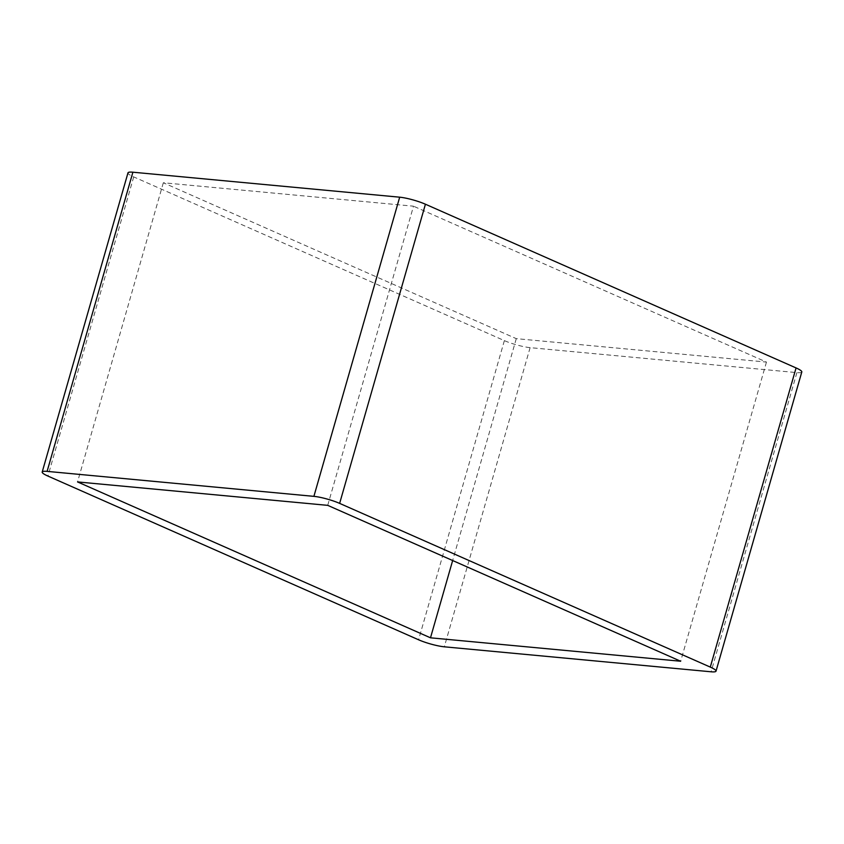 <?xml version="1.0" encoding="UTF-8"?>
<svg xmlns="http://www.w3.org/2000/svg" width="844" height="844" viewBox="0 0 844 844"><rect width="100%" height="100%" fill="white"/><g stroke="black" fill="none" stroke-linecap="round" stroke-linejoin="round"><path stroke-width="0.63" stroke-dasharray="4.22 3.17" d="M327.725 505.356L413.507 206.189L163.325 182.758L516.275 338.644L766.457 362.076L413.507 206.189M766.457 362.076L680.675 661.242M516.275 338.644L452.658 560.532M163.325 182.758L77.542 481.924M801.8 371.972A18.916 3.038 16 0 1 796.894 372.626L530.106 347.644A18.916 3.038 16 0 1 504.364 340.617L133.711 176.902A18.916 3.038 16 0 1 127.982 172.851M796.894 372.626L711.102 671.792M530.106 347.644L444.313 646.81M504.364 340.617L418.582 639.784M133.711 176.902L47.929 476.069"/><path stroke-width="1.27" d="M327.725 505.356L680.675 661.242L430.493 637.811L77.542 481.924L327.725 505.356M452.658 560.532L430.493 637.811M42.2 472.028L127.982 172.851A18.916 3.038 16 0 1 132.898 172.208L399.687 197.19A18.916 3.038 16 0 1 425.418 204.216L796.071 367.931A18.916 3.038 16 0 1 801.8 371.972L716.018 671.149A18.916 3.038 -164 0 0 710.289 667.098L339.636 503.383A18.916 3.038 -164 0 0 313.894 496.356L47.106 471.374A18.916 3.038 -164 0 0 42.2 472.028A18.916 3.038 -164 0 0 47.929 476.069L418.582 639.784A18.916 3.038 -164 0 0 444.313 646.81L711.102 671.792A18.916 3.038 -164 0 0 716.018 671.149M710.289 667.098L796.071 367.931M132.898 172.208L47.106 471.374M399.687 197.19L313.894 496.356M425.418 204.216L339.636 503.383"/></g></svg>
